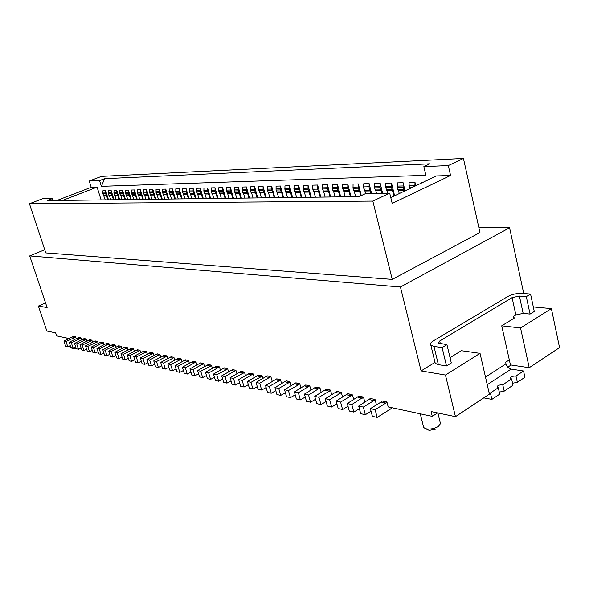 <?xml version="1.0" encoding="UTF-8"?>
<svg xmlns="http://www.w3.org/2000/svg" width="589" height="589" viewBox="0 0 589 589"><rect width="100%" height="100%" fill="white"/><g stroke="black" fill="none" stroke-linecap="round" stroke-linejoin="round"><path stroke-width="0.88" d="M501.725 325.82L510.435 364.915L529.224 367.72L559.55 347.606L551.392 308.607L520.551 327.948L501.725 325.82L514.631 317.869L513.468 317.743M529.224 367.72L520.551 327.948M116.335 199.745L114.789 195.46L117.623 195.401L116.85 193.575L116.821 190.438L119.7 199.7M114.789 195.46L114.016 193.641L113.986 190.512L116.821 190.438M105.217 199.885L103.686 195.673L106.425 195.622L105.652 193.825L105.63 190.74L108.479 199.848M106.425 195.622L107.956 199.855M103.686 195.673L102.913 193.884L102.884 190.814L105.63 190.74M99.57 180.58L104.584 178.666L101.374 186.338L99.57 180.58L89.233 181.029L101.507 176.361L463.433 158.434L479.969 232.545L392.23 279.4L45.809 252.902L29.45 203.75L372.83 201.107L392.23 279.4M117.623 195.401L119.177 199.708M435.006 362.39L421.098 370.923L400.432 286.998L509.581 227.759L523.746 293.521M440.366 343.748L439.703 341.009L512.091 297.644L515.876 314.938L523.157 313.385L530.063 314.07L534.282 311.456L530.564 294.066L522.274 293.403C516.928 293.234 512.084 294.279 507.74 296.547L433.173 340.994C430.618 342.584 429.845 343.991 430.853 345.213L433.968 346.435L442.111 347.591L446.948 344.661L451.307 362.971L446.506 365.953L438.363 364.65L433.968 346.435M308.54 395.013L304.447 394.107L315.851 387.032L319.974 387.893L308.54 395.013L310.536 402.206L315.557 399.254M450.048 357.67L461.356 350.698L480.035 353.356L445.453 375.046L421.098 370.923M381.031 402.059L385.817 403.067L375.141 409.686L370.378 408.641L381.031 402.059L382.121 400.895L386.907 401.889L388.203 406.933L432.289 416.379L431.104 411.564L455.452 416.666L489.415 394.137L480.035 353.356M455.452 416.666L445.453 375.046M269.887 197.786L268.54 192.861L272.869 192.78L271.684 190.144L271.691 186.264L274.805 197.72M271.691 186.264L267.362 186.382L267.362 190.24L268.54 192.861M533.317 306.943L551.392 308.607M53.076 200.554L52.436 198.589L47.201 200.628L359.01 196.645L365.703 193.545L389.704 193.163L392.2 203.441L450.57 175.47L436.478 175.934L390.787 197.617M170.125 357.626L172.967 358.222L163.506 363.052L160.687 362.426L171.082 356.75L173.924 357.346L174.859 360.365M173.924 357.346L172.967 358.222M163.506 363.052L165.384 369.067L168.807 367.308M278.597 197.676L277.242 192.691L281.667 192.61L280.474 189.952L280.482 186.028L283.603 197.609M280.482 186.028L276.064 186.146L276.057 190.048L277.242 192.691M478.769 227.177L509.581 227.759M298.66 185.535L294.036 185.66L294.029 189.651L294.883 191.97L299.507 191.881L298.645 189.548L298.66 185.535L301.796 197.374M287.491 197.558L285.798 192.147L290.318 192.058L292.011 197.499M285.798 192.147L284.943 189.849L284.951 185.903L289.471 185.785L292.6 197.492M290.318 192.058L289.464 189.754L289.471 185.785M423.322 182.178L421.069 182.237L421.025 183.267M450.57 175.47L448.317 165.553L423.852 166.606L429.948 163.786L104.584 178.666M423.852 166.606L425.884 175.308L101.374 186.338M325.099 197.079L323.729 191.815L328.669 191.719L327.462 188.907L327.477 184.762L330.643 197.006M327.477 184.762L322.536 184.894L322.522 189.017L323.729 191.815M296.584 197.44L295.229 192.353L299.845 192.264L301.2 197.381M299.507 191.881L299.845 192.264M294.883 191.97L295.229 192.353M179.189 188.752L175.794 188.848L175.809 192.272L176.619 194.26L180.02 194.193L179.203 192.198L179.189 188.752L182.178 198.905M261.361 197.897L260.021 193.023L264.262 192.942L265.602 197.838M260.021 193.023L259.69 192.655L263.924 192.574L263.077 190.335L263.077 186.492L266.184 197.83M259.69 192.655L258.843 190.431L258.843 186.61L263.077 186.492M337.534 184.49L332.476 184.622L332.343 187.633L332.976 190.829L333.322 191.226L338.38 191.131L337.512 188.686L337.534 184.49L340.7 196.881M338.38 191.131L340.096 196.888M333.322 191.226L333.668 191.631L338.727 191.535M335.038 196.954L333.668 191.631M263.924 192.574L264.262 192.942M223.319 368.832L226.596 369.524L216.767 374.788L213.505 374.067L224.313 367.889L227.597 368.574L228.657 372.138M227.597 368.574L226.596 369.524M216.767 374.788L218.696 381.238L222.664 379.095M317.655 185.027L312.825 185.152L312.811 189.231L313.672 191.609L318.502 191.513L317.64 189.128L317.655 185.027L320.806 197.131M318.502 191.513L320.21 197.138M274.216 197.727L272.869 192.78M283.014 197.617L281.667 192.61M222.642 187.582L218.821 187.685L218.828 191.315L219.66 193.428L223.481 193.354L222.649 191.234L222.642 187.582L225.697 198.346M223.481 193.354L225.131 198.353M330.039 197.013L328.669 191.719M123.867 347.878L126.348 348.401L117.255 352.855L114.796 352.318L124.787 347.068L127.276 347.591L128.1 350.175M127.276 347.591L126.348 348.401M117.255 352.855L119.074 358.495L122.056 357.022M313.672 191.609L314.018 191.999L318.848 191.911M315.38 197.205L314.018 191.999M83.27 339.33L85.457 339.787L76.717 343.924L74.545 343.446L84.161 338.572L86.347 339.028L87.091 341.281M86.347 339.028L85.457 339.787M76.717 343.924L78.477 349.225L81.098 347.974M74.545 343.446L76.312 348.732L78.477 349.225M111.174 190.586L108.391 190.659L108.884 195.268L111.976 195.511L111.203 193.7L111.174 190.586L114.038 199.774M111.976 195.511L113.515 199.781M109.186 195.563L112.278 195.813M110.725 199.818L109.488 195.865M77.873 338.189L80.023 338.646L71.328 342.739L69.2 342.268L78.757 337.438L80.907 337.895L81.635 340.103M80.907 337.895L80.023 338.646M71.328 342.739L73.08 347.996L75.657 346.774M69.2 342.268L70.952 347.51L73.08 347.996M72.572 337.07L74.678 337.519L66.034 341.568L63.943 341.112L73.448 336.334L75.561 336.775L76.283 338.94M75.561 336.775L74.678 337.519M66.034 341.568L67.779 346.781L70.312 345.588M63.943 341.112L65.688 346.303L67.779 346.781M69.848 347.009L71.46 347.62M70.194 347.451L73.036 348.681L76.136 348.202M152.117 199.288L149.739 192.846L149.716 189.548L152.875 189.467L155.82 199.244M150.534 194.768L153.692 194.701L152.89 192.78L152.875 189.467M155.275 199.251L153.692 194.701M56.912 200.503L91.229 187.317L97.082 187.125L62.559 200.429M52.436 198.589L42.599 198.751L29.45 203.75M91.229 187.317L89.233 181.029M45.552 302.901L38.388 306.059L47.113 307.539L29.7 255.891L44.749 249.721M254.654 186.72L250.509 186.831L250.509 190.615L251.348 192.817L255.501 192.736L254.654 190.519L254.654 186.72L257.746 197.941M255.501 192.736L257.172 197.948M215.037 187.788L211.296 187.891L211.304 191.484L212.128 193.575L215.876 193.501L215.051 191.403L215.037 187.788L218.085 198.449M305.875 197.322L304.174 191.793L308.894 191.697L308.04 189.341L308.047 185.285L311.198 197.256M308.894 191.697L310.602 197.263M399.239 193.604L398.466 190.402L404.304 190.291L403.075 187.236L403.112 182.723L405.055 190.843M403.112 182.723L397.281 182.877L397.244 187.361L398.466 190.402M106.94 355.727L104.57 355.182L102.766 349.667L112.654 344.528L115.046 345.029L114.126 345.831L105.136 350.19L106.94 355.727L109.812 354.32M122.571 190.284L119.685 190.357L119.707 193.516L120.487 195.349L123.373 195.29L122.593 193.45L122.571 190.284L125.457 199.627M69.318 338.594L56.669 335.885L55.653 332.866L46.855 331.025L38.388 306.059M133.755 199.524L132.496 195.43L135.485 195.371L136.744 199.487M132.186 195.121L135.175 195.062L134.388 193.185L134.366 189.96L131.376 190.041L131.399 193.251L132.496 195.43M97.082 187.125L101.117 199.943M448.317 165.553L463.433 158.434M389.704 193.163L372.83 201.107M386.907 401.889L385.817 403.067M375.141 409.686L377.159 417.417L390.625 408.972L391.773 407.698M262.061 375.782L258.431 375.097L262.061 375.782L262.885 378.653M258.431 375.097L247.424 381.539L249.383 388.247L252.946 389.057L257.29 386.634M139.762 199.443L138.503 195.312L141.551 195.261L142.81 199.406M138.194 195.003L141.235 194.944L140.447 193.052L140.425 189.798L137.384 189.879L137.406 193.118L138.503 195.312M208.668 372.999L205.48 372.3L216.185 366.255L219.402 366.925L208.668 372.999L210.59 379.39L214.477 377.306M153.155 353.002L150.438 352.494L153.155 353.002L154.038 355.822M150.438 352.494L140.256 357.928L142.104 363.752L144.761 364.363L147.986 362.728M97.516 341.362L95.212 340.943L97.516 341.362L98.282 343.704M95.212 340.943L85.53 345.868L87.312 351.243L89.557 351.758L92.274 350.448M225.042 376.607L221.707 375.878L232.581 369.612L235.931 370.319L225.042 376.607L226.979 383.13L231.035 380.921M346.678 394.821L351.11 395.756L340.582 402.073L342.592 409.524L338.182 408.516L336.172 401.102L347.753 393.702L352.185 394.63L353.864 399.578M352.185 394.63L351.11 395.756M342.592 409.524L348.003 406.241M192.986 369.546L189.923 368.869L200.554 362.92L203.639 363.56L192.986 369.546L194.893 375.804L198.611 373.838M88.762 340.486L90.986 340.957L82.195 345.132L79.994 344.646L89.653 339.72L91.884 340.184L92.635 342.481M91.884 340.184L90.986 340.957M82.195 345.132L83.969 350.477L86.635 349.203M281.66 383.814L280.474 379.633L276.727 378.845L265.558 385.537L269.283 386.362L271.257 393.238L275.807 390.654M275.696 379.868L279.444 380.656L269.283 386.362M172.533 370.702L169.661 370.039L167.777 363.987L178.195 358.303L181.088 358.907L180.16 359.739L170.648 364.62L172.533 370.702L176.03 368.891M178.195 358.303L181.088 358.907M130.103 349.196L132.628 349.726L133.563 348.902L131.03 348.371L120.981 353.68L123.484 354.232L125.317 359.916L128.358 358.406M132.628 349.726L123.484 354.232M139.968 350.241L137.355 349.756L139.968 350.241L140.823 352.944M137.355 349.756L127.283 355.064L129.116 360.785L131.671 361.374L134.771 359.82M189.923 368.869L191.83 375.105L194.893 375.804M423.351 426.164L423.697 427.577L426.119 428.829C430.368 429.484 434.454 428.689 438.385 426.443L440.587 423.52M192.036 198.78L190.409 193.995L193.943 193.928L193.126 191.889L193.111 188.377L196.13 198.729M193.943 193.928L195.57 198.736M236.837 198.206L235.18 193.126L239.163 193.052L238.324 190.888L238.317 187.162L241.394 198.147M235.18 193.126L234.341 190.976L234.341 187.265L238.317 187.162M94.358 341.664L96.618 342.143L97.48 341.414M96.618 342.143L87.776 346.361L89.557 351.758M409.384 188.789L409.024 182.561L415.009 182.399L415.805 185.749M414.855 186.198L415.009 182.399M380.192 183.341L374.633 183.488L374.604 187.862L375.48 190.409L381.031 190.306L380.163 187.744L380.192 183.341L382.622 193.273M381.031 190.306L382.011 193.288M285.128 381.856L288.963 382.659L290.009 381.628L286.166 380.825L274.938 387.606L278.752 388.445L280.732 395.403L285.393 392.738M288.963 382.659L278.752 388.445M254.271 377.77L253.16 373.919L249.655 373.183L238.663 379.611L240.606 386.244L244.096 387.039L248.344 384.691M213.505 374.067L215.434 380.494L218.696 381.238M190.409 193.995L189.599 191.962L189.584 188.473L193.111 188.377M230.402 187.376L226.5 187.479L226.507 191.145L227.339 193.28L231.241 193.207L230.409 191.057L230.402 187.376L233.465 198.25M304.174 191.793L303.313 189.444L303.328 185.41L308.047 185.285M365.555 193.612L364.908 191.035L370.334 190.939L369.112 187.987L369.141 183.635L371.571 193.45M369.141 183.635L363.715 183.783L363.693 188.105L364.908 191.035M245.547 375.848L244.45 372.101L241.019 371.379L230.093 377.726L233.494 378.469L235.438 385.059L239.59 382.784M240.01 372.351L243.441 373.073L233.494 378.469M120.981 353.68L122.806 359.349L125.317 359.916M123.373 195.29L124.927 199.634M120.487 195.349L123.683 195.592M404.503 191.108L404.304 190.291M335.789 392.524L340.111 393.437L329.641 399.659L331.644 407.028L327.337 406.042L325.334 398.709L336.856 391.427L341.186 392.333L342.717 397.185M341.186 392.333L340.111 393.437M331.644 407.028L336.923 403.863M244.45 372.101L243.441 373.073M180.02 194.193L181.633 198.913M185.388 367.867L182.391 367.212L192.92 361.388L195.938 362.021L185.388 367.867L187.287 374.067L190.932 372.152M111.144 351.508L108.729 350.978L118.661 345.787L121.098 346.295L111.144 351.508L112.955 357.096L115.878 355.66M261.678 390.036L258.034 389.211L256.075 382.43L267.185 375.841L270.815 376.666L259.712 383.225L261.678 390.036L266.132 387.54M265.558 385.537L267.524 392.384L271.257 393.238M167.784 358.819L166.864 355.874L164.081 355.285L153.744 360.895L155.606 366.837L158.375 367.47L161.725 365.754M153.744 360.895L156.505 361.506L158.375 367.47M163.124 356.154L165.907 356.735L166.864 355.874M355.623 196.689L354.254 191.241L359.548 191.138L358.333 188.222L358.355 183.93L361.278 195.6M358.355 183.93L353.054 184.07L353.032 188.34L354.254 191.241M145.888 199.369L144.622 195.202L147.721 195.143L148.988 199.325M144.312 194.885L147.412 194.826L146.617 192.92L146.595 189.636L143.495 189.717L143.517 192.986L144.622 195.202M345.213 196.822L343.843 191.44L349.019 191.337L347.797 188.458L347.819 184.21L350.992 196.748M347.819 184.21L342.651 184.35L342.629 188.576L343.843 191.44M391.508 183.032L385.817 183.186L385.78 187.619L386.656 190.195L392.355 190.085L391.479 187.493L391.508 183.032L394.601 195.806M104.032 344.955L103.252 342.562L100.947 342.084L91.177 347.112L92.959 352.531L95.249 353.054L98.017 351.714M91.177 347.112L93.46 347.613L95.249 353.054M392.355 190.085L394.048 196.071M386.656 190.195L387.01 190.622L392.701 190.512M387.636 193.192L387.01 190.622M199.141 198.684L197.514 193.855L201.114 193.788L200.289 191.727L200.282 188.185L203.301 198.633M201.114 193.788L202.741 198.64M294.787 383.888L298.711 384.713L299.757 383.667L295.833 382.843L284.546 389.719L288.448 390.581L290.429 397.619L295.207 394.858M298.711 384.713L288.448 390.581M109.885 346.222L109.098 343.785L106.749 343.299L96.92 348.379L98.709 353.842L101.043 354.379L103.863 353.01M274.938 387.606L276.911 394.534L280.732 395.403M108.729 350.978L110.533 356.544L112.955 357.096M207.321 365.46L210.464 366.122L200.739 371.254L197.617 370.569L208.315 364.539L211.458 365.195L212.474 368.589M211.458 365.195L210.464 366.122M200.739 371.254L202.66 377.578L206.459 375.554M424.824 428.394L429.219 430.404L436.559 428.983M375.48 190.409L375.826 190.829L381.385 190.726M376.452 193.376L375.826 190.829M253.16 373.919L242.145 380.376L244.096 387.039M160.687 362.426L162.564 368.419L165.384 369.067M197.617 370.569L199.531 376.864L202.66 377.578M127.842 199.597L126.289 195.231L129.227 195.18L130.787 199.561M284.546 389.719L286.526 396.728L290.429 397.619M127.283 355.064L129.838 355.631L131.671 361.374M136.457 350.536L139.033 351.073L129.838 355.631M221.707 375.878L223.643 382.371L226.979 383.13M370.96 193.464L370.334 190.939M319.974 387.893L321.255 392.583M196.962 365.195L195.982 361.963L192.92 361.388M182.391 367.212L184.283 373.382L187.287 374.067M290.009 381.628L291.216 385.92M244.847 198.103L243.515 193.332L247.579 193.258L246.401 190.703L246.401 186.941L249.486 198.044M246.401 186.941L242.337 187.052L242.344 190.799L243.515 193.332M325.165 390.286L329.384 391.177L330.451 390.087L326.225 389.204L314.762 396.382L318.958 397.31L320.961 404.584L326.107 401.529M329.384 391.177L318.958 397.31M314.762 396.382L316.757 403.627L320.961 404.584M136.309 357.059L133.703 356.485L143.871 351.059L146.499 351.611L136.309 357.059L138.157 362.853L141.316 361.263M304.447 394.107L306.435 401.271L310.536 402.206M360.733 195.85L359.548 191.138M164.935 199.126L163.337 194.517L166.606 194.451L165.803 192.493L165.789 189.113L168.756 199.075M166.606 194.451L168.211 199.082M179.836 372.366L176.899 371.696L175.007 365.585L185.483 359.827L188.443 360.446L187.508 361.285L177.944 366.233L179.836 372.366L183.4 370.51M300.361 399.887L296.363 398.974L294.375 391.891L305.684 384.978L309.704 385.824L298.373 392.767L300.361 399.887L305.257 397.03M305.684 384.978L309.704 385.824M149.643 359.997L146.933 359.4L157.211 353.849L159.943 354.423L149.643 359.997L151.498 365.894L154.789 364.23M350.389 196.755L349.019 191.337M239.163 193.052L240.82 198.154M165.907 356.735L156.505 361.506M375.038 399.408L370.326 398.51L375.038 399.408L376.327 404.385L377.019 404.54M370.326 398.51L358.686 406.064L360.696 413.662L365.342 414.722L371.048 411.181M400.432 286.998L29.7 255.891M140.256 357.928L142.913 358.51L144.761 364.363M185.483 359.827L188.443 360.446M122.041 199.671L120.797 195.651M216.185 366.255L219.402 366.925M205.48 372.3L207.394 378.661L210.59 379.39M146.933 359.4L148.789 365.276L151.498 365.894M257.452 376.025L261.037 376.776L262.017 375.841M261.037 376.776L250.988 382.327L252.946 389.057M114.796 352.318L116.615 357.935L119.074 358.495M172.422 188.936L169.087 189.025L169.595 194.068L173.247 194.326L172.444 192.345L172.422 188.936L175.404 198.994M173.247 194.326L174.859 199.001M247.424 381.539L250.988 382.327M353.82 412.094L349.292 411.056L347.289 403.546L358.878 396.11L363.42 397.06L351.81 404.547L353.82 412.094L359.378 408.685M219.447 366.866L220.477 370.348M109.098 343.785L99.246 348.887L101.043 354.379M149.532 353.29L152.212 353.849L153.118 353.054M96.92 348.379L99.246 348.887M167.777 363.987L170.648 364.62M363.42 397.06L358.878 396.11M299.757 383.667L300.994 388.085M251.348 192.817L255.832 193.096M253.02 198L251.68 193.177M121.098 346.295L121.916 348.835M175.007 365.585L177.944 366.233M369.288 399.585L373.949 400.564L374.994 399.482M373.949 400.564L363.325 407.08L365.342 414.722M235.931 370.319L237.006 373.978M206.386 198.596L204.751 193.715L208.425 193.648L207.593 191.565L207.586 187.987L210.619 198.545M204.751 193.715L203.927 191.646L203.912 188.09L207.586 187.987M370.378 408.641L372.395 416.327L377.159 417.417M248.911 198.051L247.579 193.258M126.289 195.231L125.501 193.383L125.479 190.203L128.417 190.122L131.318 199.553M129.227 195.18L128.439 193.317L128.417 190.122M280.474 379.633L279.444 380.656M347.289 403.546L351.81 404.547M134.366 189.96L137.274 199.48M231.241 193.207L232.898 198.257M336.172 401.102L340.582 402.073M256.075 382.43L259.712 383.225M115.046 345.029L115.849 347.517M230.093 377.726L232.029 384.286L235.438 385.059M133.563 348.902L134.402 351.545M238.663 379.611L242.145 380.376M133.703 356.485L135.551 362.257L138.157 362.853M79.994 344.646L81.761 349.976L83.969 350.477M159.943 354.423L160.841 357.302M227.339 193.28L231.573 193.56M228.996 198.309L227.671 193.634M294.375 391.891L298.373 392.767M219.66 193.428L223.813 193.7M221.309 198.405L219.984 193.774M158.463 199.207L156.873 194.642L160.09 194.584L159.288 192.64L159.273 189.29L162.225 199.156M160.09 194.584L161.68 199.163M309.748 385.758L310.999 390.308M146.499 351.611L147.368 354.372M215.876 193.501L217.518 198.456M212.128 193.575L216.2 193.847M213.77 198.5L212.46 193.921M85.53 345.868L87.776 346.361M103.252 342.562L93.46 347.613M102.766 349.667L105.136 350.19M208.425 193.648L210.059 198.552M197.514 193.855L196.689 191.808L196.682 188.281L200.282 188.185M203.639 363.56L204.641 366.873M146.595 189.636L149.525 199.325M156.873 194.642L156.078 192.706L156.056 189.378L159.273 189.29M140.425 189.798L143.348 199.399M163.337 194.517L162.535 192.566L162.512 189.202L165.789 189.113M185.064 198.868L182.634 192.117L182.619 188.664L186.087 188.568L189.084 198.817M330.451 390.087L331.85 394.858M188.48 360.394L189.444 363.553M152.212 353.849L142.913 358.51M270.852 376.599L272.324 381.753M139.033 351.073L139.932 350.3M183.451 194.127L186.912 194.061L186.102 192.043L186.087 188.568M186.912 194.061L188.532 198.824M363.465 396.993L364.76 401.912L365.29 402.022M325.334 398.709L329.641 399.659M358.686 406.064L363.325 407.08M176.619 194.26L180.337 194.525M178.224 198.957L176.936 194.591M169.912 194.392L173.571 194.65M171.517 199.038L170.228 194.716M181.132 358.856L182.075 361.94M511.097 365.018L507.792 367.168M437.598 412.918L432.289 416.379M434.851 361.742L435.242 363.339L438.363 364.65M512.091 297.644L519.402 296.068L523.157 313.385M515.876 314.938L513.21 316.573L513.63 318.48M530.063 314.07L526.316 296.642L530.564 294.066M483.76 397.884L491.881 399.386L490.409 392.981L489.098 392.745M509.316 359.894L505.634 362.272L505.98 363.825C506.857 366.682 508.565 368.442 511.105 369.104L487.25 384.727M439.703 341.009L438.562 343.107L446.948 344.661M446.506 365.953L442.111 347.591M526.316 296.642L519.402 296.068M512.555 383.24L517.37 382.342L524.924 377.291L523.547 371.011L511.105 369.104M523.547 371.011L515.964 376.032C512.275 376.047 510.42 376.842 510.398 378.418L511.598 378.933L502.763 384.786C499.03 384.786 497.153 385.604 497.131 387.231L498.294 387.746L490.409 392.981M498.294 387.746L499.744 394.129L491.881 399.386M511.598 378.933L513.004 385.258L504.199 391.148L499.281 392.09M502.763 384.786L504.199 391.148M515.964 376.032L517.37 382.342M113.898 192.765L116.732 192.699M114.016 193.641L116.85 193.575M102.913 193.884L105.652 193.825M103.384 195.379L106.123 195.32M114.487 195.158L117.321 195.099M115.091 195.754L117.933 195.703M102.803 193.023L105.541 192.964M103.988 195.968L106.727 195.916M315.807 387.098L319.93 387.96M293.911 188.532L298.527 188.428M294.029 189.651L298.645 189.548M294.544 191.587L299.16 191.499M286.136 192.529L290.657 192.441M284.943 189.849L289.464 189.754M285.459 191.771L289.979 191.675M267.237 189.157L271.566 189.062M267.362 190.24L271.684 190.144M284.826 188.745L289.346 188.642M175.691 191.315L179.085 191.234M258.726 189.363L262.959 189.26M258.843 190.431L263.077 190.335M276.572 191.948L280.99 191.859M276.911 192.316L281.328 192.235M332.976 190.829L338.034 190.726M332.461 188.797L337.512 188.686M332.343 187.633L337.394 187.508M323.044 191.02L327.985 190.924M323.39 191.418L328.331 191.322M322.522 189.017L327.462 188.907M322.404 187.862L327.344 187.751M313.333 191.219L318.156 191.123M312.811 189.231L317.64 189.128M312.693 188.09L317.523 187.979M259.351 192.286L263.592 192.198M276.057 190.048L280.474 189.952M275.939 188.959L280.357 188.855M267.87 192.117L272.199 192.029M268.209 192.485L272.538 192.404M84.124 338.623L86.311 339.08M108.884 195.268L111.674 195.217M108.42 193.766L111.203 193.7M108.302 192.897L111.085 192.831M78.72 337.49L80.87 337.939M73.411 336.378L75.525 336.82M149.739 192.846L152.89 192.78M150.224 194.451L153.376 194.385M149.621 191.926L152.779 191.852M150.85 195.084L154.001 195.025M211.186 190.475L214.926 190.387M112.617 344.58L115.002 345.08M120.185 195.047L123.072 194.988M215.235 367.131L218.445 367.808M232.537 369.678L235.894 370.378M200.518 362.979L203.595 363.619M177.267 359.128L180.16 359.739M234.223 189.938L238.206 189.842M408.987 187.103L413.139 187.007M408.869 185.829L414.855 185.69M189.474 190.991L193.008 190.902M226.39 190.122L230.284 190.026M397.766 189.54L403.605 189.422M398.12 189.975L403.951 189.857M397.244 187.361L403.075 187.236M397.126 186.109L402.957 185.969M191.985 362.228L195.003 362.868M118.625 345.839L121.062 346.347M171.046 356.809L173.888 357.405M267.148 375.9L270.815 376.666M164.044 355.344L166.827 355.925M137.406 193.118L140.447 193.052M137.885 194.694L140.926 194.635M386.31 189.768L392.002 189.658M385.78 187.619L391.479 187.493M385.662 186.374L391.361 186.242M124.75 347.12L127.231 347.643M382.077 400.969L386.863 401.97M375.127 189.989L380.685 189.879M374.604 187.862L380.163 187.744M374.486 186.639L380.045 186.507M130.994 348.43L133.519 348.96M314.798 388.107L318.914 388.968M131.877 194.812L134.866 194.753M286.129 380.892L289.965 381.694M224.276 367.948L227.56 368.633M126.591 195.541L129.528 195.482M364.216 190.21L369.634 190.1M364.562 190.622L369.988 190.519M363.693 188.105L369.112 187.987M363.575 186.897L368.994 186.772M240.982 371.445L244.413 372.16M248.639 374.162L252.136 374.906M249.611 373.249L253.115 373.978M143.834 351.118L146.462 351.662M89.616 339.772L91.847 340.236M353.555 190.416L358.856 190.313M353.901 190.829L359.202 190.726M353.032 188.34L358.333 188.222M352.914 187.147L358.215 187.022M218.71 190.299L222.532 190.21M143.399 192.073L146.499 191.999M131.288 192.353L134.277 192.286M131.399 193.251L134.388 193.185M184.548 360.667L187.508 361.285M304.675 385.972L308.695 386.818M157.175 353.908L159.906 354.475M343.151 190.622L348.32 190.519M343.497 191.027L348.666 190.932M342.629 188.576L347.797 188.458M342.511 187.39L347.679 187.273M111.741 345.323L114.126 345.831M199.575 363.833L202.653 364.481M137.289 192.213L140.329 192.147M231.573 370.569L234.93 371.276M347.709 393.776L352.141 394.704M143.517 192.986L146.617 192.92M143.996 194.569L147.095 194.51M303.836 191.403L308.555 191.307M304.513 192.176L309.24 192.088M303.313 189.444L308.04 189.341M303.195 188.318L307.914 188.208M357.84 397.17L362.39 398.127M295.788 382.909L299.72 383.733M251.017 192.448L255.162 192.367M250.509 190.615L254.654 190.519M250.391 189.555L254.536 189.459M336.812 391.494L341.141 392.399M203.809 190.652L207.475 190.564M242.852 192.61L246.909 192.529M243.183 192.971L247.247 192.89M242.344 190.799L246.401 190.703M242.226 189.746L246.283 189.651M125.501 193.383L128.439 193.317M125.98 194.93L128.917 194.871M266.162 376.842L269.821 377.608M234.849 192.772L238.832 192.691M235.512 193.479L239.495 193.406M234.341 190.976L238.324 190.888M326.181 389.27L330.407 390.154M117.748 346.59L120.185 347.105M142.936 351.898L145.557 352.45M227.015 192.927L230.91 192.846M226.507 191.145L230.409 191.057M219.336 193.082L223.15 193.001M218.828 191.315L222.649 191.234M156.262 354.703L158.993 355.277M276.683 378.911L280.438 379.699M106.712 343.343L109.061 343.836M119.596 192.632L122.475 192.566M211.804 193.229L215.552 193.155M211.304 191.484L215.051 191.403M119.707 193.516L122.593 193.45M100.91 342.135L103.215 342.614M204.427 193.376L208.094 193.302M205.075 194.061L208.749 193.987M203.927 191.646L207.593 191.565M155.96 191.778L159.17 191.697M197.19 193.516L200.79 193.45M197.83 194.193L201.438 194.127M196.689 191.808L200.289 191.727M196.571 190.821L200.172 190.733M105.836 344.079L108.185 344.58M125.391 192.493L128.321 192.426M190.092 193.656L193.619 193.59M190.733 194.326L194.267 194.26M189.599 191.962L193.126 191.889M183.127 193.796L186.595 193.729M183.768 194.458L187.236 194.392M182.634 192.117L186.102 192.043M182.516 191.153L185.984 191.072M100.042 342.864L102.353 343.35M176.302 193.936L179.697 193.862M175.809 192.272L179.203 192.198M162.417 191.624L165.686 191.55M169.595 194.068L172.93 194.002M169.109 192.419L172.444 192.345M168.991 191.469L172.327 191.388M208.27 364.598L211.414 365.254M163.02 194.193L166.289 194.127M162.535 192.566L165.803 192.493M163.654 194.841L166.923 194.775M156.564 194.326L159.774 194.26M157.189 194.959L160.407 194.9M156.078 192.706L159.288 192.64M505.98 363.825L485.498 377.1M437.87 412.977L440.189 422.475M435.242 363.339L430.853 345.213M437.885 427.224L438.533 426.34M66.859 338.071L67.345 339.522M69.502 345.971L69.929 347.245M420.266 413.802L423.697 427.577"/></g></svg>
